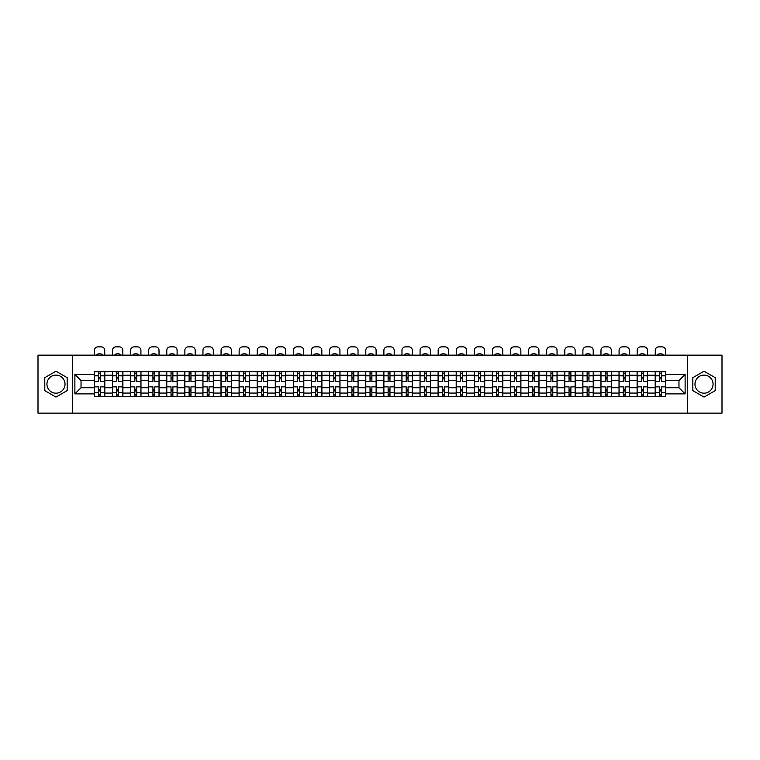 <?xml version="1.0" encoding="UTF-8"?>
<svg xmlns="http://www.w3.org/2000/svg" width="760" height="760" viewBox="0 0 760 760"><rect width="100%" height="100%" fill="white"/><g stroke="black" fill="none" stroke-linecap="round" stroke-linejoin="round"><path stroke-width="1.14" d="M55.974 393.195A9.044 9.044 0 0 1 46.93 384.142A9.044 9.044 0 0 1 55.974 375.098A9.044 9.044 0 0 1 65.018 384.142A9.044 9.044 0 0 1 55.974 393.195M704.026 393.195A9.044 9.044 0 0 1 694.982 384.142A9.044 9.044 0 0 1 704.026 375.098A9.044 9.044 0 0 1 713.07 384.142A9.044 9.044 0 0 1 704.026 393.195M687.439 413.136L722 413.136L722 355.158L38 355.158L38 413.136L687.439 413.136L687.439 355.158M112.451 396.615L112.451 375.212L104.804 375.212L104.804 396.615M104.804 375.212L104.804 371.678M112.451 375.212L112.451 371.678M122.892 371.678L122.892 396.615M130.549 396.615L130.549 371.678M140.98 371.678L140.98 396.615M148.637 396.615L148.637 371.678M159.077 371.678L159.077 396.615M166.725 396.615L166.725 371.678M177.166 371.678L177.166 396.615M184.822 396.615L184.822 371.678M195.254 371.678L195.254 396.615M202.91 396.615L202.91 371.678M213.351 371.678L213.351 396.615M220.998 396.615L220.998 371.678M231.439 371.678L231.439 396.615M239.096 396.615L239.096 371.678M249.536 371.678L249.536 396.615M257.184 396.615L257.184 371.678M267.624 371.678L267.624 396.615M275.281 396.615L275.281 371.678M285.712 371.678L285.712 396.615M293.37 396.615L293.37 371.678M303.81 371.678L303.81 396.615M311.457 396.615L311.457 371.678M321.898 371.678L321.898 396.615M329.555 396.615L329.555 371.678M339.986 371.678L339.986 396.615M347.643 396.615L347.643 371.678M358.084 371.678L358.084 396.615M365.731 396.615L365.731 371.678M376.171 371.678L376.171 396.615M383.828 396.615L383.828 371.678M394.269 371.678L394.269 396.615M401.916 396.615L401.916 371.678M412.357 371.678L412.357 396.615M420.014 396.615L420.014 371.678M430.445 371.678L430.445 396.615M438.102 396.615L438.102 371.678M448.542 371.678L448.542 396.615M456.19 396.615L456.19 371.678M466.63 371.678L466.63 396.615M474.287 396.615L474.287 371.678M484.719 371.678L484.719 396.615M492.375 396.615L492.375 371.678M502.816 371.678L502.816 396.615M510.464 396.615L510.464 371.678M520.904 371.678L520.904 396.615M528.561 396.615L528.561 371.678M539.001 371.678L539.001 396.615M546.649 396.615L546.649 371.678M557.089 371.678L557.089 396.615M564.746 396.615L564.746 371.678M575.178 371.678L575.178 396.615M582.834 396.615L582.834 371.678M593.275 371.678L593.275 396.615M600.922 396.615L600.922 371.678M611.363 371.678L611.363 396.615M619.02 396.615L619.02 371.678M629.451 371.678L629.451 396.615M637.108 396.615L637.108 371.678M647.548 371.678L647.548 396.615M655.196 396.615L655.196 371.678M655.196 387.742L647.548 387.742M637.108 387.742L629.451 387.742M619.02 387.742L611.363 387.742M600.922 387.742L593.275 387.742M582.834 387.742L575.178 387.742M564.746 387.742L557.089 387.742M546.649 387.742L539.001 387.742M528.561 387.742L520.904 387.742M510.464 387.742L502.816 387.742M492.375 387.742L484.719 387.742M474.287 387.742L466.63 387.742M456.19 387.742L448.542 387.742M438.102 387.742L430.445 387.742M420.014 387.742L412.357 387.742M401.916 387.742L394.269 387.742M383.828 387.742L376.171 387.742M365.731 387.742L358.084 387.742M347.643 387.742L339.986 387.742M329.555 387.742L321.898 387.742M311.457 387.742L303.81 387.742M293.37 387.742L285.712 387.742M275.281 387.742L267.624 387.742M257.184 387.742L249.536 387.742M239.096 387.742L231.439 387.742M220.998 387.742L213.351 387.742M202.91 387.742L195.254 387.742M184.822 387.742L177.166 387.742M166.725 387.742L159.077 387.742M148.637 387.742L140.98 387.742M130.549 387.742L122.892 387.742M112.451 387.742L104.804 387.742M655.196 380.551L647.548 380.551M637.108 380.551L629.451 380.551M619.02 380.551L611.363 380.551M600.922 380.551L593.275 380.551M582.834 380.551L575.178 380.551M564.746 380.551L557.089 380.551M546.649 380.551L539.001 380.551M528.561 380.551L520.904 380.551M510.464 380.551L502.816 380.551M492.375 380.551L484.719 380.551M474.287 380.551L466.63 380.551M456.19 380.551L448.542 380.551M438.102 380.551L430.445 380.551M420.014 380.551L412.357 380.551M401.916 380.551L394.269 380.551M383.828 380.551L376.171 380.551M365.731 380.551L358.084 380.551M347.643 380.551L339.986 380.551M329.555 380.551L321.898 380.551M311.457 380.551L303.81 380.551M293.37 380.551L285.712 380.551M275.281 380.551L267.624 380.551M257.184 380.551L249.536 380.551M239.096 380.551L231.439 380.551M220.998 380.551L213.351 380.551M202.91 380.551L195.254 380.551M184.822 380.551L177.166 380.551M166.725 380.551L159.077 380.551M148.637 380.551L140.98 380.551M130.549 380.551L122.892 380.551M112.451 380.551L104.804 380.551M81.026 387.742L94.363 387.742L94.363 380.551L81.026 380.551L81.026 387.742L74.879 393.889L74.879 374.404L94.363 374.404L94.363 380.551M665.636 380.551L665.636 387.742L678.975 387.742L678.975 380.551L665.636 380.551L665.636 371.678L94.363 371.678L94.363 374.404M665.636 374.404L685.121 374.404L685.121 393.889L665.636 393.889L665.636 387.742M94.363 387.742L94.363 396.615L665.636 396.615L665.636 393.889M94.363 393.889L74.879 393.889M72.561 413.136L72.561 355.158M67.165 377.682L55.974 371.222L44.783 377.682L44.783 390.611L55.974 397.072L67.165 390.611L67.165 377.682M715.217 377.682L704.026 371.222L692.835 377.682L692.835 390.611L704.026 397.072L715.217 390.611L715.217 377.682M100.51 394.877L98.657 394.877M98.657 373.416L100.51 373.416M118.598 394.877L116.745 394.877M116.745 373.416L118.598 373.416M136.695 394.877L134.833 394.877M134.833 373.416L136.695 373.416M154.784 394.877L152.931 394.877M152.931 373.416L154.784 373.416M172.871 394.877L171.019 394.877M171.019 373.416L172.871 373.416M190.969 394.877L189.107 394.877M189.107 373.416L190.969 373.416M209.057 394.877L207.204 394.877M207.204 373.416L209.057 373.416M227.145 394.877L225.292 394.877M225.292 373.416L227.145 373.416M245.242 394.877L243.39 394.877M243.39 373.416L245.242 373.416M263.33 394.877L261.478 394.877M261.478 373.416L263.33 373.416M281.428 394.877L279.566 394.877M279.566 373.416L281.428 373.416M299.516 394.877L297.663 394.877M297.663 373.416L299.516 373.416M317.604 394.877L315.751 394.877M315.751 373.416L317.604 373.416M335.702 394.877L333.839 394.877M333.839 373.416L335.702 373.416M353.79 394.877L351.937 394.877M351.937 373.416L353.79 373.416M371.877 394.877L370.025 394.877M370.025 373.416L371.877 373.416M389.975 394.877L388.123 394.877M388.123 373.416L389.975 373.416M408.063 394.877L406.21 394.877M406.21 373.416L408.063 373.416M426.16 394.877L424.298 394.877M424.298 373.416L426.16 373.416M444.248 394.877L442.396 394.877M442.396 373.416L444.248 373.416M462.337 394.877L460.484 394.877M460.484 373.416L462.337 373.416M480.434 394.877L478.572 394.877M478.572 373.416L480.434 373.416M498.522 394.877L496.669 394.877M496.669 373.416L498.522 373.416M516.61 394.877L514.758 394.877M514.758 373.416L516.61 373.416M534.707 394.877L532.855 394.877M532.855 373.416L534.707 373.416M552.795 394.877L550.943 394.877M550.943 373.416L552.795 373.416M570.893 394.877L569.031 394.877M569.031 373.416L570.893 373.416M588.981 394.877L587.128 394.877M587.128 373.416L588.981 373.416M607.069 394.877L605.216 394.877M605.216 373.416L607.069 373.416M625.167 394.877L623.304 394.877M623.304 373.416L625.167 373.416M643.255 394.877L641.402 394.877M641.402 373.416L643.255 373.416M661.342 394.877L659.49 394.877M659.49 373.416L661.342 373.416M74.879 374.404L81.026 380.551M678.975 387.742L685.121 393.889M678.975 380.551L685.121 374.404M104.737 396.615L104.737 381.425L100.51 381.425L100.51 371.678M98.657 371.678L98.657 381.425L94.42 381.425L94.42 371.678M104.737 381.425L104.737 371.678M94.42 396.615L94.42 386.868L98.657 386.868L98.657 396.615M100.51 396.615L100.51 386.868L104.737 386.868M98.657 378.869L100.51 378.869M94.42 386.868L94.42 381.425M100.51 389.424L98.657 389.424M100.51 395.105L98.657 395.105M98.657 390.934L100.51 390.934M100.51 377.359L98.657 377.359M98.657 373.188L100.51 373.188M104.737 355.158L104.737 350.341A3.477 3.477 0 0 0 101.26 346.864L97.897 346.864A3.477 3.477 0 0 0 94.42 350.341L94.42 355.158M96.909 355.158L96.909 354.331A7.191 7.191 0 0 1 102.248 354.331L102.248 355.158M122.835 396.615L122.835 381.425L118.598 381.425L118.598 371.678M116.745 371.678L116.745 381.425L112.508 381.425L112.508 371.678M122.835 381.425L122.835 371.678M112.508 396.615L112.508 386.868L116.745 386.868L116.745 396.615M118.598 396.615L118.598 386.868L122.835 386.868M116.745 378.869L118.598 378.869M112.508 386.868L112.508 381.425M118.598 389.424L116.745 389.424M118.598 395.105L116.745 395.105M116.745 390.934L118.598 390.934M118.598 377.359L116.745 377.359M116.745 373.188L118.598 373.188M122.835 355.158L122.835 350.341A3.477 3.477 0 0 0 119.358 346.864L115.995 346.864A3.477 3.477 0 0 0 112.508 350.341L112.508 355.158M115.007 355.158L115.007 354.331A7.191 7.191 0 0 1 120.337 354.331L120.337 355.158M140.923 396.615L140.923 381.425L136.695 381.425L136.695 371.678M134.833 371.678L134.833 381.425L130.606 381.425L130.606 371.678M140.923 381.425L140.923 371.678M130.606 396.615L130.606 386.868L134.833 386.868L134.833 396.615M136.695 396.615L136.695 386.868L140.923 386.868M134.833 378.869L136.695 378.869M130.606 386.868L130.606 381.425M136.695 389.424L134.833 389.424M136.695 395.105L134.833 395.105M134.833 390.934L136.695 390.934M136.695 377.359L134.833 377.359M134.833 373.188L136.695 373.188M140.923 355.158L140.923 350.341A3.477 3.477 0 0 0 137.446 346.864L134.083 346.864A3.477 3.477 0 0 0 130.606 350.341L130.606 355.158M133.095 355.158L133.095 354.331A7.191 7.191 0 0 1 138.434 354.331L138.434 355.158M159.02 396.615L159.02 381.425L154.784 381.425L154.784 371.678M152.931 371.678L152.931 381.425L148.694 381.425L148.694 371.678M159.02 381.425L159.02 371.678M148.694 396.615L148.694 386.868L152.931 386.868L152.931 396.615M154.784 396.615L154.784 386.868L159.02 386.868M152.931 378.869L154.784 378.869M148.694 386.868L148.694 381.425M154.784 389.424L152.931 389.424M154.784 395.105L152.931 395.105M152.931 390.934L154.784 390.934M154.784 377.359L152.931 377.359M152.931 373.188L154.784 373.188M159.02 355.158L159.02 350.341A3.477 3.477 0 0 0 155.534 346.864L152.171 346.864A3.477 3.477 0 0 0 148.694 350.341L148.694 355.158M151.192 355.158L151.192 354.331A7.191 7.191 0 0 1 156.522 354.331L156.522 355.158M177.108 396.615L177.108 381.425L172.871 381.425L172.871 371.678M171.019 371.678L171.019 381.425L166.782 381.425L166.782 371.678M177.108 381.425L177.108 371.678M166.782 396.615L166.782 386.868L171.019 386.868L171.019 396.615M172.871 396.615L172.871 386.868L177.108 386.868M171.019 378.869L172.871 378.869M166.782 386.868L166.782 381.425M172.871 389.424L171.019 389.424M172.871 395.105L171.019 395.105M171.019 390.934L172.871 390.934M172.871 377.359L171.019 377.359M171.019 373.188L172.871 373.188M177.108 355.158L177.108 350.341A3.477 3.477 0 0 0 173.631 346.864L170.268 346.864A3.477 3.477 0 0 0 166.782 350.341L166.782 355.158M169.28 355.158L169.28 354.331A7.191 7.191 0 0 1 174.61 354.331L174.61 355.158M195.196 396.615L195.196 381.425L190.969 381.425L190.969 371.678M189.107 371.678L189.107 381.425L184.88 381.425L184.88 371.678M195.196 381.425L195.196 371.678M184.88 396.615L184.88 386.868L189.107 386.868L189.107 396.615M190.969 396.615L190.969 386.868L195.196 386.868M189.107 378.869L190.969 378.869M184.88 386.868L184.88 381.425M190.969 389.424L189.107 389.424M190.969 395.105L189.107 395.105M189.107 390.934L190.969 390.934M190.969 377.359L189.107 377.359M189.107 373.188L190.969 373.188M195.196 355.158L195.196 350.341A3.477 3.477 0 0 0 191.719 346.864L188.357 346.864A3.477 3.477 0 0 0 184.88 350.341L184.88 355.158M187.368 355.158L187.368 354.331A7.191 7.191 0 0 1 192.707 354.331L192.707 355.158M213.294 396.615L213.294 381.425L209.057 381.425L209.057 371.678M207.204 371.678L207.204 381.425L202.968 381.425L202.968 371.678M213.294 381.425L213.294 371.678M202.968 396.615L202.968 386.868L207.204 386.868L207.204 396.615M209.057 396.615L209.057 386.868L213.294 386.868M207.204 378.869L209.057 378.869M202.968 386.868L202.968 381.425M209.057 389.424L207.204 389.424M209.057 395.105L207.204 395.105M207.204 390.934L209.057 390.934M209.057 377.359L207.204 377.359M207.204 373.188L209.057 373.188M213.294 355.158L213.294 350.341A3.477 3.477 0 0 0 209.807 346.864L206.445 346.864A3.477 3.477 0 0 0 202.968 350.341L202.968 355.158M205.466 355.158L205.466 354.331A7.191 7.191 0 0 1 210.795 354.331L210.795 355.158M231.382 396.615L231.382 381.425L227.145 381.425L227.145 371.678M225.292 371.678L225.292 381.425L221.065 381.425L221.065 371.678M231.382 381.425L231.382 371.678M221.065 396.615L221.065 386.868L225.292 386.868L225.292 396.615M227.145 396.615L227.145 386.868L231.382 386.868M225.292 378.869L227.145 378.869M221.065 386.868L221.065 381.425M227.145 389.424L225.292 389.424M227.145 395.105L225.292 395.105M225.292 390.934L227.145 390.934M227.145 377.359L225.292 377.359M225.292 373.188L227.145 373.188M231.382 355.158L231.382 350.341A3.477 3.477 0 0 0 227.905 346.864L224.542 346.864A3.477 3.477 0 0 0 221.065 350.341L221.065 355.158M223.554 355.158L223.554 354.331A7.191 7.191 0 0 1 228.893 354.331L228.893 355.158M249.47 396.615L249.47 381.425L245.242 381.425L245.242 371.678M243.39 371.678L243.39 381.425L239.153 381.425L239.153 371.678M249.47 381.425L249.47 371.678M239.153 396.615L239.153 386.868L243.39 386.868L243.39 396.615M245.242 396.615L245.242 386.868L249.47 386.868M243.39 378.869L245.242 378.869M239.153 386.868L239.153 381.425M245.242 389.424L243.39 389.424M245.242 395.105L243.39 395.105M243.39 390.934L245.242 390.934M245.242 377.359L243.39 377.359M243.39 373.188L245.242 373.188M249.47 355.158L249.47 350.341A3.477 3.477 0 0 0 245.993 346.864L242.63 346.864A3.477 3.477 0 0 0 239.153 350.341L239.153 355.158M241.642 355.158L241.642 354.331A7.191 7.191 0 0 1 246.981 354.331L246.981 355.158M267.567 396.615L267.567 381.425L263.33 381.425L263.33 371.678M261.478 371.678L261.478 381.425L257.241 381.425L257.241 371.678M267.567 381.425L267.567 371.678M257.241 396.615L257.241 386.868L261.478 386.868L261.478 396.615M263.33 396.615L263.33 386.868L267.567 386.868M261.478 378.869L263.33 378.869M257.241 386.868L257.241 381.425M263.33 389.424L261.478 389.424M263.33 395.105L261.478 395.105M261.478 390.934L263.33 390.934M263.33 377.359L261.478 377.359M261.478 373.188L263.33 373.188M267.567 355.158L267.567 350.341A3.477 3.477 0 0 0 264.091 346.864L260.727 346.864A3.477 3.477 0 0 0 257.241 350.341L257.241 355.158M259.74 355.158L259.74 354.331A7.191 7.191 0 0 1 265.069 354.331L265.069 355.158M285.655 396.615L285.655 381.425L281.428 381.425L281.428 371.678M279.566 371.678L279.566 381.425L275.338 381.425L275.338 371.678M285.655 381.425L285.655 371.678M275.338 396.615L275.338 386.868L279.566 386.868L279.566 396.615M281.428 396.615L281.428 386.868L285.655 386.868M279.566 378.869L281.428 378.869M275.338 386.868L275.338 381.425M281.428 389.424L279.566 389.424M281.428 395.105L279.566 395.105M279.566 390.934L281.428 390.934M281.428 377.359L279.566 377.359M279.566 373.188L281.428 373.188M285.655 355.158L285.655 350.341A3.477 3.477 0 0 0 282.178 346.864L278.815 346.864A3.477 3.477 0 0 0 275.338 350.341L275.338 355.158M277.827 355.158L277.827 354.331A7.191 7.191 0 0 1 283.166 354.331L283.166 355.158M303.753 396.615L303.753 381.425L299.516 381.425L299.516 371.678M297.663 371.678L297.663 381.425L293.426 381.425L293.426 371.678M303.753 381.425L303.753 371.678M293.426 396.615L293.426 386.868L297.663 386.868L297.663 396.615M299.516 396.615L299.516 386.868L303.753 386.868M297.663 378.869L299.516 378.869M293.426 386.868L293.426 381.425M299.516 389.424L297.663 389.424M299.516 395.105L297.663 395.105M297.663 390.934L299.516 390.934M299.516 377.359L297.663 377.359M297.663 373.188L299.516 373.188M303.753 355.158L303.753 350.341A3.477 3.477 0 0 0 300.267 346.864L296.903 346.864A3.477 3.477 0 0 0 293.426 350.341L293.426 355.158M295.925 355.158L295.925 354.331A7.191 7.191 0 0 1 301.255 354.331L301.255 355.158M321.841 396.615L321.841 381.425L317.604 381.425L317.604 371.678M315.751 371.678L315.751 381.425L311.514 381.425L311.514 371.678M321.841 381.425L321.841 371.678M311.514 396.615L311.514 386.868L315.751 386.868L315.751 396.615M317.604 396.615L317.604 386.868L321.841 386.868M315.751 378.869L317.604 378.869M311.514 386.868L311.514 381.425M317.604 389.424L315.751 389.424M317.604 395.105L315.751 395.105M315.751 390.934L317.604 390.934M317.604 377.359L315.751 377.359M315.751 373.188L317.604 373.188M321.841 355.158L321.841 350.341A3.477 3.477 0 0 0 318.364 346.864L315.001 346.864A3.477 3.477 0 0 0 311.514 350.341L311.514 355.158M314.013 355.158L314.013 354.331A7.191 7.191 0 0 1 319.342 354.331L319.342 355.158M339.929 396.615L339.929 381.425L335.702 381.425L335.702 371.678M333.839 371.678L333.839 381.425L329.612 381.425L329.612 371.678M339.929 381.425L339.929 371.678M329.612 396.615L329.612 386.868L333.839 386.868L333.839 396.615M335.702 396.615L335.702 386.868L339.929 386.868M333.839 378.869L335.702 378.869M329.612 386.868L329.612 381.425M335.702 389.424L333.839 389.424M335.702 395.105L333.839 395.105M333.839 390.934L335.702 390.934M335.702 377.359L333.839 377.359M333.839 373.188L335.702 373.188M339.929 355.158L339.929 350.341A3.477 3.477 0 0 0 336.452 346.864L333.089 346.864A3.477 3.477 0 0 0 329.612 350.341L329.612 355.158M332.101 355.158L332.101 354.331A7.191 7.191 0 0 1 337.44 354.331L337.44 355.158M358.026 396.615L358.026 381.425L353.79 381.425L353.79 371.678M351.937 371.678L351.937 381.425L347.7 381.425L347.7 371.678M358.026 381.425L358.026 371.678M347.7 396.615L347.7 386.868L351.937 386.868L351.937 396.615M353.79 396.615L353.79 386.868L358.026 386.868M351.937 378.869L353.79 378.869M347.7 386.868L347.7 381.425M353.79 389.424L351.937 389.424M353.79 395.105L351.937 395.105M351.937 390.934L353.79 390.934M353.79 377.359L351.937 377.359M351.937 373.188L353.79 373.188M358.026 355.158L358.026 350.341A3.477 3.477 0 0 0 354.54 346.864L351.177 346.864A3.477 3.477 0 0 0 347.7 350.341L347.7 355.158M350.198 355.158L350.198 354.331A7.191 7.191 0 0 1 355.528 354.331L355.528 355.158M376.115 396.615L376.115 381.425L371.877 381.425L371.877 371.678M370.025 371.678L370.025 381.425L365.798 381.425L365.798 371.678M376.115 381.425L376.115 371.678M365.798 396.615L365.798 386.868L370.025 386.868L370.025 396.615M371.877 396.615L371.877 386.868L376.115 386.868M370.025 378.869L371.877 378.869M365.798 386.868L365.798 381.425M371.877 389.424L370.025 389.424M371.877 395.105L370.025 395.105M370.025 390.934L371.877 390.934M371.877 377.359L370.025 377.359M370.025 373.188L371.877 373.188M376.115 355.158L376.115 350.341A3.477 3.477 0 0 0 372.637 346.864L369.274 346.864A3.477 3.477 0 0 0 365.798 350.341L365.798 355.158M368.286 355.158L368.286 354.331A7.191 7.191 0 0 1 373.625 354.331L373.625 355.158M394.202 396.615L394.202 381.425L389.975 381.425L389.975 371.678M388.123 371.678L388.123 381.425L383.885 381.425L383.885 371.678M394.202 381.425L394.202 371.678M383.885 396.615L383.885 386.868L388.123 386.868L388.123 396.615M389.975 396.615L389.975 386.868L394.202 386.868M388.123 378.869L389.975 378.869M383.885 386.868L383.885 381.425M389.975 389.424L388.123 389.424M389.975 395.105L388.123 395.105M388.123 390.934L389.975 390.934M389.975 377.359L388.123 377.359M388.123 373.188L389.975 373.188M394.202 355.158L394.202 350.341A3.477 3.477 0 0 0 390.726 346.864L387.362 346.864A3.477 3.477 0 0 0 383.885 350.341L383.885 355.158M386.374 355.158L386.374 354.331A7.191 7.191 0 0 1 391.713 354.331L391.713 355.158M412.3 396.615L412.3 381.425L408.063 381.425L408.063 371.678M406.21 371.678L406.21 381.425L401.974 381.425L401.974 371.678M412.3 381.425L412.3 371.678M401.974 396.615L401.974 386.868L406.21 386.868L406.21 396.615M408.063 396.615L408.063 386.868L412.3 386.868M406.21 378.869L408.063 378.869M401.974 386.868L401.974 381.425M408.063 389.424L406.21 389.424M408.063 395.105L406.21 395.105M406.21 390.934L408.063 390.934M408.063 377.359L406.21 377.359M406.21 373.188L408.063 373.188M412.3 355.158L412.3 350.341A3.477 3.477 0 0 0 408.823 346.864L405.46 346.864A3.477 3.477 0 0 0 401.974 350.341L401.974 355.158M404.472 355.158L404.472 354.331A7.191 7.191 0 0 1 409.801 354.331L409.801 355.158M430.388 396.615L430.388 381.425L426.16 381.425L426.16 371.678M424.298 371.678L424.298 381.425L420.071 381.425L420.071 371.678M430.388 381.425L430.388 371.678M420.071 396.615L420.071 386.868L424.298 386.868L424.298 396.615M426.16 396.615L426.16 386.868L430.388 386.868M424.298 378.869L426.16 378.869M420.071 386.868L420.071 381.425M426.16 389.424L424.298 389.424M426.16 395.105L424.298 395.105M424.298 390.934L426.16 390.934M426.16 377.359L424.298 377.359M424.298 373.188L426.16 373.188M430.388 355.158L430.388 350.341A3.477 3.477 0 0 0 426.911 346.864L423.548 346.864A3.477 3.477 0 0 0 420.071 350.341L420.071 355.158M422.56 355.158L422.56 354.331A7.191 7.191 0 0 1 427.899 354.331L427.899 355.158M448.485 396.615L448.485 381.425L444.248 381.425L444.248 371.678M442.396 371.678L442.396 381.425L438.159 381.425L438.159 371.678M448.485 381.425L448.485 371.678M438.159 396.615L438.159 386.868L442.396 386.868L442.396 396.615M444.248 396.615L444.248 386.868L448.485 386.868M442.396 378.869L444.248 378.869M438.159 386.868L438.159 381.425M444.248 389.424L442.396 389.424M444.248 395.105L442.396 395.105M442.396 390.934L444.248 390.934M444.248 377.359L442.396 377.359M442.396 373.188L444.248 373.188M448.485 355.158L448.485 350.341A3.477 3.477 0 0 0 444.999 346.864L441.636 346.864A3.477 3.477 0 0 0 438.159 350.341L438.159 355.158M440.658 355.158L440.658 354.331A7.191 7.191 0 0 1 445.987 354.331L445.987 355.158M466.573 396.615L466.573 381.425L462.337 381.425L462.337 371.678M460.484 371.678L460.484 381.425L456.247 381.425L456.247 371.678M466.573 381.425L466.573 371.678M456.247 396.615L456.247 386.868L460.484 386.868L460.484 396.615M462.337 396.615L462.337 386.868L466.573 386.868M460.484 378.869L462.337 378.869M456.247 386.868L456.247 381.425M462.337 389.424L460.484 389.424M462.337 395.105L460.484 395.105M460.484 390.934L462.337 390.934M462.337 377.359L460.484 377.359M460.484 373.188L462.337 373.188M466.573 355.158L466.573 350.341A3.477 3.477 0 0 0 463.096 346.864L459.733 346.864A3.477 3.477 0 0 0 456.247 350.341L456.247 355.158M458.745 355.158L458.745 354.331A7.191 7.191 0 0 1 464.075 354.331L464.075 355.158M484.661 396.615L484.661 381.425L480.434 381.425L480.434 371.678M478.572 371.678L478.572 381.425L474.344 381.425L474.344 371.678M484.661 381.425L484.661 371.678M474.344 396.615L474.344 386.868L478.572 386.868L478.572 396.615M480.434 396.615L480.434 386.868L484.661 386.868M478.572 378.869L480.434 378.869M474.344 386.868L474.344 381.425M480.434 389.424L478.572 389.424M480.434 395.105L478.572 395.105M478.572 390.934L480.434 390.934M480.434 377.359L478.572 377.359M478.572 373.188L480.434 373.188M484.661 355.158L484.661 350.341A3.477 3.477 0 0 0 481.184 346.864L477.822 346.864A3.477 3.477 0 0 0 474.344 350.341L474.344 355.158M476.833 355.158L476.833 354.331A7.191 7.191 0 0 1 482.173 354.331L482.173 355.158M502.759 396.615L502.759 381.425L498.522 381.425L498.522 371.678M496.669 371.678L496.669 381.425L492.433 381.425L492.433 371.678M502.759 381.425L502.759 371.678M492.433 396.615L492.433 386.868L496.669 386.868L496.669 396.615M498.522 396.615L498.522 386.868L502.759 386.868M496.669 378.869L498.522 378.869M492.433 386.868L492.433 381.425M498.522 389.424L496.669 389.424M498.522 395.105L496.669 395.105M496.669 390.934L498.522 390.934M498.522 377.359L496.669 377.359M496.669 373.188L498.522 373.188M502.759 355.158L502.759 350.341A3.477 3.477 0 0 0 499.272 346.864L495.909 346.864A3.477 3.477 0 0 0 492.433 350.341L492.433 355.158M494.931 355.158L494.931 354.331A7.191 7.191 0 0 1 500.26 354.331L500.26 355.158M520.847 396.615L520.847 381.425L516.61 381.425L516.61 371.678M514.758 371.678L514.758 381.425L510.53 381.425L510.53 371.678M520.847 381.425L520.847 371.678M510.53 396.615L510.53 386.868L514.758 386.868L514.758 396.615M516.61 396.615L516.61 386.868L520.847 386.868M514.758 378.869L516.61 378.869M510.53 386.868L510.53 381.425M516.61 389.424L514.758 389.424M516.61 395.105L514.758 395.105M514.758 390.934L516.61 390.934M516.61 377.359L514.758 377.359M514.758 373.188L516.61 373.188M520.847 355.158L520.847 350.341A3.477 3.477 0 0 0 517.37 346.864L514.007 346.864A3.477 3.477 0 0 0 510.53 350.341L510.53 355.158M513.019 355.158L513.019 354.331A7.191 7.191 0 0 1 518.358 354.331L518.358 355.158M538.935 396.615L538.935 381.425L534.707 381.425L534.707 371.678M532.855 371.678L532.855 381.425L528.618 381.425L528.618 371.678M538.935 381.425L538.935 371.678M528.618 396.615L528.618 386.868L532.855 386.868L532.855 396.615M534.707 396.615L534.707 386.868L538.935 386.868M532.855 378.869L534.707 378.869M528.618 386.868L528.618 381.425M534.707 389.424L532.855 389.424M534.707 395.105L532.855 395.105M532.855 390.934L534.707 390.934M534.707 377.359L532.855 377.359M532.855 373.188L534.707 373.188M538.935 355.158L538.935 350.341A3.477 3.477 0 0 0 535.458 346.864L532.095 346.864A3.477 3.477 0 0 0 528.618 350.341L528.618 355.158M531.107 355.158L531.107 354.331A7.191 7.191 0 0 1 536.446 354.331L536.446 355.158M557.033 396.615L557.033 381.425L552.795 381.425L552.795 371.678M550.943 371.678L550.943 381.425L546.706 381.425L546.706 371.678M557.033 381.425L557.033 371.678M546.706 396.615L546.706 386.868L550.943 386.868L550.943 396.615M552.795 396.615L552.795 386.868L557.033 386.868M550.943 378.869L552.795 378.869M546.706 386.868L546.706 381.425M552.795 389.424L550.943 389.424M552.795 395.105L550.943 395.105M550.943 390.934L552.795 390.934M552.795 377.359L550.943 377.359M550.943 373.188L552.795 373.188M557.033 355.158L557.033 350.341A3.477 3.477 0 0 0 553.556 346.864L550.192 346.864A3.477 3.477 0 0 0 546.706 350.341L546.706 355.158M549.204 355.158L549.204 354.331A7.191 7.191 0 0 1 554.534 354.331L554.534 355.158M575.12 396.615L575.12 381.425L570.893 381.425L570.893 371.678M569.031 371.678L569.031 381.425L564.803 381.425L564.803 371.678M575.12 381.425L575.12 371.678M564.803 396.615L564.803 386.868L569.031 386.868L569.031 396.615M570.893 396.615L570.893 386.868L575.12 386.868M569.031 378.869L570.893 378.869M564.803 386.868L564.803 381.425M570.893 389.424L569.031 389.424M570.893 395.105L569.031 395.105M569.031 390.934L570.893 390.934M570.893 377.359L569.031 377.359M569.031 373.188L570.893 373.188M575.12 355.158L575.12 350.341A3.477 3.477 0 0 0 571.644 346.864L568.281 346.864A3.477 3.477 0 0 0 564.803 350.341L564.803 355.158M567.292 355.158L567.292 354.331A7.191 7.191 0 0 1 572.631 354.331L572.631 355.158M593.218 396.615L593.218 381.425L588.981 381.425L588.981 371.678M587.128 371.678L587.128 381.425L582.892 381.425L582.892 371.678M593.218 381.425L593.218 371.678M582.892 396.615L582.892 386.868L587.128 386.868L587.128 396.615M588.981 396.615L588.981 386.868L593.218 386.868M587.128 378.869L588.981 378.869M582.892 386.868L582.892 381.425M588.981 389.424L587.128 389.424M588.981 395.105L587.128 395.105M587.128 390.934L588.981 390.934M588.981 377.359L587.128 377.359M587.128 373.188L588.981 373.188M593.218 355.158L593.218 350.341A3.477 3.477 0 0 0 589.731 346.864L586.369 346.864A3.477 3.477 0 0 0 582.892 350.341L582.892 355.158M585.39 355.158L585.39 354.331A7.191 7.191 0 0 1 590.719 354.331L590.719 355.158M611.306 396.615L611.306 381.425L607.069 381.425L607.069 371.678M605.216 371.678L605.216 381.425L600.98 381.425L600.98 371.678M611.306 381.425L611.306 371.678M600.98 396.615L600.98 386.868L605.216 386.868L605.216 396.615M607.069 396.615L607.069 386.868L611.306 386.868M605.216 378.869L607.069 378.869M600.98 386.868L600.98 381.425M607.069 389.424L605.216 389.424M607.069 395.105L605.216 395.105M605.216 390.934L607.069 390.934M607.069 377.359L605.216 377.359M605.216 373.188L607.069 373.188M611.306 355.158L611.306 350.341A3.477 3.477 0 0 0 607.829 346.864L604.466 346.864A3.477 3.477 0 0 0 600.98 350.341L600.98 355.158M603.478 355.158L603.478 354.331A7.191 7.191 0 0 1 608.808 354.331L608.808 355.158M629.394 396.615L629.394 381.425L625.167 381.425L625.167 371.678M623.304 371.678L623.304 381.425L619.077 381.425L619.077 371.678M629.394 381.425L629.394 371.678M619.077 396.615L619.077 386.868L623.304 386.868L623.304 396.615M625.167 396.615L625.167 386.868L629.394 386.868M623.304 378.869L625.167 378.869M619.077 386.868L619.077 381.425M625.167 389.424L623.304 389.424M625.167 395.105L623.304 395.105M623.304 390.934L625.167 390.934M625.167 377.359L623.304 377.359M623.304 373.188L625.167 373.188M629.394 355.158L629.394 350.341A3.477 3.477 0 0 0 625.917 346.864L622.554 346.864A3.477 3.477 0 0 0 619.077 350.341L619.077 355.158M621.566 355.158L621.566 354.331A7.191 7.191 0 0 1 626.905 354.331L626.905 355.158M647.491 396.615L647.491 381.425L643.255 381.425L643.255 371.678M641.402 371.678L641.402 381.425L637.165 381.425L637.165 371.678M647.491 381.425L647.491 371.678M637.165 396.615L637.165 386.868L641.402 386.868L641.402 396.615M643.255 396.615L643.255 386.868L647.491 386.868M641.402 378.869L643.255 378.869M637.165 386.868L637.165 381.425M643.255 389.424L641.402 389.424M643.255 395.105L641.402 395.105M641.402 390.934L643.255 390.934M643.255 377.359L641.402 377.359M641.402 373.188L643.255 373.188M647.491 355.158L647.491 350.341A3.477 3.477 0 0 0 644.005 346.864L640.642 346.864A3.477 3.477 0 0 0 637.165 350.341L637.165 355.158M639.663 355.158L639.663 354.331A7.191 7.191 0 0 1 644.993 354.331L644.993 355.158M665.579 396.615L665.579 381.425L661.342 381.425L661.342 371.678M659.49 371.678L659.49 381.425L655.262 381.425L655.262 371.678M665.579 381.425L665.579 371.678M655.262 396.615L655.262 386.868L659.49 386.868L659.49 396.615M661.342 396.615L661.342 386.868L665.579 386.868M659.49 378.869L661.342 378.869M655.262 386.868L655.262 381.425M661.342 389.424L659.49 389.424M661.342 395.105L659.49 395.105M659.49 390.934L661.342 390.934M661.342 377.359L659.49 377.359M659.49 373.188L661.342 373.188M665.579 355.158L665.579 350.341A3.477 3.477 0 0 0 662.102 346.864L658.739 346.864A3.477 3.477 0 0 0 655.262 350.341L655.262 355.158M657.751 355.158L657.751 354.331A7.191 7.191 0 0 1 663.091 354.331L663.091 355.158M637.108 375.212L629.451 375.212M619.02 375.212L611.363 375.212M600.922 375.212L593.275 375.212M582.834 375.212L575.178 375.212M564.746 375.212L557.089 375.212M546.649 375.212L539.001 375.212M528.561 375.212L520.904 375.212M510.464 375.212L502.816 375.212M492.375 375.212L484.719 375.212M474.287 375.212L466.63 375.212M456.19 375.212L448.542 375.212M438.102 375.212L430.445 375.212M420.014 375.212L412.357 375.212M401.916 375.212L394.269 375.212M383.828 375.212L376.171 375.212M365.731 375.212L358.084 375.212M347.643 375.212L339.986 375.212M329.555 375.212L321.898 375.212M311.457 375.212L303.81 375.212M293.37 375.212L285.712 375.212M275.281 375.212L267.624 375.212M257.184 375.212L249.536 375.212M239.096 375.212L231.439 375.212M220.998 375.212L213.351 375.212M202.91 375.212L195.254 375.212M184.822 375.212L177.166 375.212M166.725 375.212L159.077 375.212M148.637 375.212L140.98 375.212M130.549 375.212L122.892 375.212M655.196 375.212L647.548 375.212M637.108 393.072L629.451 393.072M619.02 393.072L611.363 393.072M600.922 393.072L593.275 393.072M582.834 393.072L575.178 393.072M564.746 393.072L557.089 393.072M546.649 393.072L539.001 393.072M528.561 393.072L520.904 393.072M510.464 393.072L502.816 393.072M492.375 393.072L484.719 393.072M474.287 393.072L466.63 393.072M456.19 393.072L448.542 393.072M438.102 393.072L430.445 393.072M420.014 393.072L412.357 393.072M401.916 393.072L394.269 393.072M383.828 393.072L376.171 393.072M365.731 393.072L358.084 393.072M347.643 393.072L339.986 393.072M329.555 393.072L321.898 393.072M311.457 393.072L303.81 393.072M293.37 393.072L285.712 393.072M275.281 393.072L267.624 393.072M257.184 393.072L249.536 393.072M239.096 393.072L231.439 393.072M220.998 393.072L213.351 393.072M202.91 393.072L195.254 393.072M184.822 393.072L177.166 393.072M166.725 393.072L159.077 393.072M148.637 393.072L140.98 393.072M130.549 393.072L122.892 393.072M112.451 393.072L104.804 393.072M655.196 393.072L647.548 393.072M104.737 375.677L100.51 375.677M98.657 375.677L94.42 375.677M98.657 375.839L94.42 375.839M98.657 392.454L94.42 392.454M98.657 392.616L94.42 392.616M104.737 392.616L100.51 392.616M104.737 375.839L100.51 375.839M104.737 392.454L100.51 392.454M122.835 375.677L118.598 375.677M116.745 375.677L112.508 375.677M116.745 375.839L112.508 375.839M116.745 392.454L112.508 392.454M116.745 392.616L112.508 392.616M122.835 392.616L118.598 392.616M122.835 375.839L118.598 375.839M122.835 392.454L118.598 392.454M140.923 375.677L136.695 375.677M134.833 375.677L130.606 375.677M134.833 375.839L130.606 375.839M134.833 392.454L130.606 392.454M134.833 392.616L130.606 392.616M140.923 392.616L136.695 392.616M140.923 375.839L136.695 375.839M140.923 392.454L136.695 392.454M159.02 375.677L154.784 375.677M152.931 375.677L148.694 375.677M152.931 375.839L148.694 375.839M152.931 392.454L148.694 392.454M152.931 392.616L148.694 392.616M159.02 392.616L154.784 392.616M159.02 375.839L154.784 375.839M159.02 392.454L154.784 392.454M177.108 375.677L172.871 375.677M171.019 375.677L166.782 375.677M171.019 375.839L166.782 375.839M171.019 392.454L166.782 392.454M171.019 392.616L166.782 392.616M177.108 392.616L172.871 392.616M177.108 375.839L172.871 375.839M177.108 392.454L172.871 392.454M195.196 375.677L190.969 375.677M189.107 375.677L184.88 375.677M189.107 375.839L184.88 375.839M189.107 392.454L184.88 392.454M189.107 392.616L184.88 392.616M195.196 392.616L190.969 392.616M195.196 375.839L190.969 375.839M195.196 392.454L190.969 392.454M213.294 375.677L209.057 375.677M207.204 375.677L202.968 375.677M207.204 375.839L202.968 375.839M207.204 392.454L202.968 392.454M207.204 392.616L202.968 392.616M213.294 392.616L209.057 392.616M213.294 375.839L209.057 375.839M213.294 392.454L209.057 392.454M231.382 375.677L227.145 375.677M225.292 375.677L221.065 375.677M225.292 375.839L221.065 375.839M225.292 392.454L221.065 392.454M225.292 392.616L221.065 392.616M231.382 392.616L227.145 392.616M231.382 375.839L227.145 375.839M231.382 392.454L227.145 392.454M249.47 375.677L245.242 375.677M243.39 375.677L239.153 375.677M243.39 375.839L239.153 375.839M243.39 392.454L239.153 392.454M243.39 392.616L239.153 392.616M249.47 392.616L245.242 392.616M249.47 375.839L245.242 375.839M249.47 392.454L245.242 392.454M267.567 375.677L263.33 375.677M261.478 375.677L257.241 375.677M261.478 375.839L257.241 375.839M261.478 392.454L257.241 392.454M261.478 392.616L257.241 392.616M267.567 392.616L263.33 392.616M267.567 375.839L263.33 375.839M267.567 392.454L263.33 392.454M285.655 375.677L281.428 375.677M279.566 375.677L275.338 375.677M279.566 375.839L275.338 375.839M279.566 392.454L275.338 392.454M279.566 392.616L275.338 392.616M285.655 392.616L281.428 392.616M285.655 375.839L281.428 375.839M285.655 392.454L281.428 392.454M303.753 375.677L299.516 375.677M297.663 375.677L293.426 375.677M297.663 375.839L293.426 375.839M297.663 392.454L293.426 392.454M297.663 392.616L293.426 392.616M303.753 392.616L299.516 392.616M303.753 375.839L299.516 375.839M303.753 392.454L299.516 392.454M321.841 375.677L317.604 375.677M315.751 375.677L311.514 375.677M315.751 375.839L311.514 375.839M315.751 392.454L311.514 392.454M315.751 392.616L311.514 392.616M321.841 392.616L317.604 392.616M321.841 375.839L317.604 375.839M321.841 392.454L317.604 392.454M339.929 375.677L335.702 375.677M333.839 375.677L329.612 375.677M333.839 375.839L329.612 375.839M333.839 392.454L329.612 392.454M333.839 392.616L329.612 392.616M339.929 392.616L335.702 392.616M339.929 375.839L335.702 375.839M339.929 392.454L335.702 392.454M358.026 375.677L353.79 375.677M351.937 375.677L347.7 375.677M351.937 375.839L347.7 375.839M351.937 392.454L347.7 392.454M351.937 392.616L347.7 392.616M358.026 392.616L353.79 392.616M358.026 375.839L353.79 375.839M358.026 392.454L353.79 392.454M376.115 375.677L371.877 375.677M370.025 375.677L365.798 375.677M370.025 375.839L365.798 375.839M370.025 392.454L365.798 392.454M370.025 392.616L365.798 392.616M376.115 392.616L371.877 392.616M376.115 375.839L371.877 375.839M376.115 392.454L371.877 392.454M394.202 375.677L389.975 375.677M388.123 375.677L383.885 375.677M388.123 375.839L383.885 375.839M388.123 392.454L383.885 392.454M388.123 392.616L383.885 392.616M394.202 392.616L389.975 392.616M394.202 375.839L389.975 375.839M394.202 392.454L389.975 392.454M412.3 375.677L408.063 375.677M406.21 375.677L401.974 375.677M406.21 375.839L401.974 375.839M406.21 392.454L401.974 392.454M406.21 392.616L401.974 392.616M412.3 392.616L408.063 392.616M412.3 375.839L408.063 375.839M412.3 392.454L408.063 392.454M430.388 375.677L426.16 375.677M424.298 375.677L420.071 375.677M424.298 375.839L420.071 375.839M424.298 392.454L420.071 392.454M424.298 392.616L420.071 392.616M430.388 392.616L426.16 392.616M430.388 375.839L426.16 375.839M430.388 392.454L426.16 392.454M448.485 375.677L444.248 375.677M442.396 375.677L438.159 375.677M442.396 375.839L438.159 375.839M442.396 392.454L438.159 392.454M442.396 392.616L438.159 392.616M448.485 392.616L444.248 392.616M448.485 375.839L444.248 375.839M448.485 392.454L444.248 392.454M466.573 375.677L462.337 375.677M460.484 375.677L456.247 375.677M460.484 375.839L456.247 375.839M460.484 392.454L456.247 392.454M460.484 392.616L456.247 392.616M466.573 392.616L462.337 392.616M466.573 375.839L462.337 375.839M466.573 392.454L462.337 392.454M484.661 375.677L480.434 375.677M478.572 375.677L474.344 375.677M478.572 375.839L474.344 375.839M478.572 392.454L474.344 392.454M478.572 392.616L474.344 392.616M484.661 392.616L480.434 392.616M484.661 375.839L480.434 375.839M484.661 392.454L480.434 392.454M502.759 375.677L498.522 375.677M496.669 375.677L492.433 375.677M496.669 375.839L492.433 375.839M496.669 392.454L492.433 392.454M496.669 392.616L492.433 392.616M502.759 392.616L498.522 392.616M502.759 375.839L498.522 375.839M502.759 392.454L498.522 392.454M520.847 375.677L516.61 375.677M514.758 375.677L510.53 375.677M514.758 375.839L510.53 375.839M514.758 392.454L510.53 392.454M514.758 392.616L510.53 392.616M520.847 392.616L516.61 392.616M520.847 375.839L516.61 375.839M520.847 392.454L516.61 392.454M538.935 375.677L534.707 375.677M532.855 375.677L528.618 375.677M532.855 375.839L528.618 375.839M532.855 392.454L528.618 392.454M532.855 392.616L528.618 392.616M538.935 392.616L534.707 392.616M538.935 375.839L534.707 375.839M538.935 392.454L534.707 392.454M557.033 375.677L552.795 375.677M550.943 375.677L546.706 375.677M550.943 375.839L546.706 375.839M550.943 392.454L546.706 392.454M550.943 392.616L546.706 392.616M557.033 392.616L552.795 392.616M557.033 375.839L552.795 375.839M557.033 392.454L552.795 392.454M575.12 375.677L570.893 375.677M569.031 375.677L564.803 375.677M569.031 375.839L564.803 375.839M569.031 392.454L564.803 392.454M569.031 392.616L564.803 392.616M575.12 392.616L570.893 392.616M575.12 375.839L570.893 375.839M575.12 392.454L570.893 392.454M593.218 375.677L588.981 375.677M587.128 375.677L582.892 375.677M587.128 375.839L582.892 375.839M587.128 392.454L582.892 392.454M587.128 392.616L582.892 392.616M593.218 392.616L588.981 392.616M593.218 375.839L588.981 375.839M593.218 392.454L588.981 392.454M611.306 375.677L607.069 375.677M605.216 375.677L600.98 375.677M605.216 375.839L600.98 375.839M605.216 392.454L600.98 392.454M605.216 392.616L600.98 392.616M611.306 392.616L607.069 392.616M611.306 375.839L607.069 375.839M611.306 392.454L607.069 392.454M629.394 375.677L625.167 375.677M623.304 375.677L619.077 375.677M623.304 375.839L619.077 375.839M623.304 392.454L619.077 392.454M623.304 392.616L619.077 392.616M629.394 392.616L625.167 392.616M629.394 375.839L625.167 375.839M629.394 392.454L625.167 392.454M647.491 375.677L643.255 375.677M641.402 375.677L637.165 375.677M641.402 375.839L637.165 375.839M641.402 392.454L637.165 392.454M641.402 392.616L637.165 392.616M647.491 392.616L643.255 392.616M647.491 375.839L643.255 375.839M647.491 392.454L643.255 392.454M665.579 375.677L661.342 375.677M659.49 375.677L655.262 375.677M659.49 375.839L655.262 375.839M659.49 392.454L655.262 392.454M659.49 392.616L655.262 392.616M665.579 392.616L661.342 392.616M665.579 375.839L661.342 375.839M665.579 392.454L661.342 392.454"/></g></svg>

